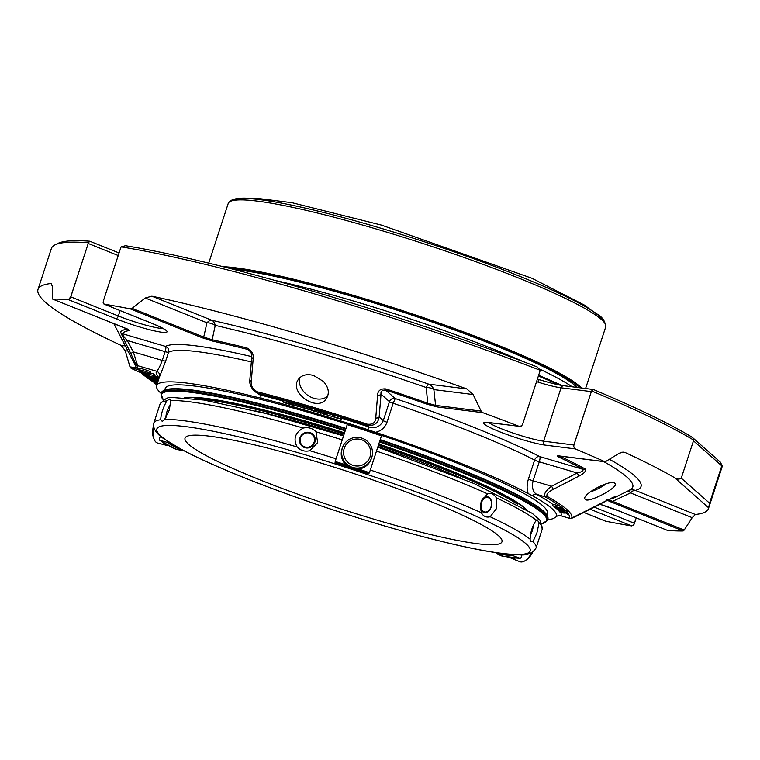 <?xml version="1.0" encoding="UTF-8"?>
<svg xmlns="http://www.w3.org/2000/svg" width="760" height="760" viewBox="0 0 760 760"><rect width="100%" height="100%" fill="white"/><g stroke="black" fill="none" stroke-linecap="round" stroke-linejoin="round"><path stroke-width="1.14" d="M377.948 520.381A166.734 18.838 18.1 0 1 185.022 438.149A166.734 18.838 18.1 0 1 329.099 465.576A166.734 18.838 18.1 0 1 498.313 535.534A166.734 18.838 18.1 0 1 501.989 541.747A166.734 18.838 18.1 0 1 377.948 520.381M153.511 425.809A13.595 6.678 104.4 0 0 153.472 437.608L154.156 439.365A15.447 7.59 104.4 0 0 157.643 443.042L166.497 445.322A15.447 7.59 104.4 0 0 168.216 445.369M370.063 456.741A13.595 13.509 -158.9 0 1 347.054 461.51A13.595 13.509 -158.9 0 1 354.322 439.28A13.595 13.509 -158.9 0 1 370.063 456.741M166.022 417.154L166.041 417.287A7.372 1.938 109.9 0 1 166.022 417.154A7.372 1.938 109.9 0 1 167.266 410.695A7.372 1.938 109.9 0 1 170.439 404.938A7.372 1.938 109.9 0 1 170.601 404.795L170.439 404.938M314.146 442.073A7.372 7.077 131.5 0 1 301.919 445.075A7.372 7.077 131.5 0 1 305.862 433.019A7.372 7.077 131.5 0 1 314.146 442.073M491.007 506.92A7.372 5.149 -78.3 0 1 481.925 509.694A7.372 5.149 -78.3 0 1 485.868 497.639A7.372 5.149 -78.3 0 1 491.007 506.92M509.969 557.327A15.447 7.752 -68.1 0 0 511.404 558.315L519.831 561.697A15.447 7.752 -68.1 0 0 525.075 560.718L526.623 559.711A13.595 6.821 -68.1 0 0 532.674 552.168M153.814 427.557A15.447 7.59 104.4 0 0 154.156 439.365M163.495 442.69A15.447 7.59 104.4 0 0 166.497 445.322M371.754 457.51A15.447 15.342 -158.9 0 1 351.538 467.02A15.447 15.342 -158.9 0 1 342.665 447.137A15.447 15.342 -158.9 0 1 362.226 438.254A15.447 15.342 -158.9 0 1 371.754 457.51M371.478 458.27L371.051 459.382A15.447 15.342 -158.9 0 1 351.49 468.274A15.447 15.342 -158.9 0 1 342.238 448.248L342.665 447.137M255.502 410.903A171.599 19.389 18.1 0 1 343.738 435.271M377.986 446.5A171.599 19.389 18.1 0 1 461.215 478.144M314.849 442.32A8.027 7.724 -48.5 0 0 309.871 432.544A8.027 7.724 -48.5 0 0 299.934 437.931A8.027 7.724 -48.5 0 0 304.912 447.706A8.027 7.724 -48.5 0 0 314.849 442.32M480.272 505.951A8.027 5.605 101.7 0 0 484.766 512.62A8.027 5.605 101.7 0 0 491.169 507.062A8.027 5.605 101.7 0 0 488.765 497.258A8.027 5.605 101.7 0 0 481.147 501.505M530.423 535.211A7.724 1.938 106.4 0 0 532.123 531.192A7.724 1.938 106.4 0 0 533.387 525.046M525.075 560.718A15.447 7.752 -68.1 0 0 531.658 552.739M511.404 558.315A15.447 7.752 -68.1 0 0 515.451 557.992M166.858 400.843A201.058 22.714 18.1 0 0 160.027 404.139L153.852 423.035A201.058 22.714 18.1 0 1 160.683 419.738C161.111 413.677 163.172 407.379 166.858 400.843L169.623 399.028L170.762 400.548L169.328 409.963L164.588 419.444A201.058 22.714 18.1 0 1 297.094 446.956C293.056 438.9 295.117 432.601 303.278 428.06C308.341 426.977 312.588 428.222 315.989 431.803L317.632 442.671L309.814 450.699A201.058 22.714 18.1 0 1 336.062 458.774M160.683 419.738L162.307 421.43L164.588 419.444M297.094 446.956C300.627 450.642 304.865 451.887 309.814 450.699M490.181 516.762L496.346 508.763L496.365 497.867C494 494.086 491.064 492.746 487.55 493.829L481.308 501.058L480.263 506.169L481.374 512.725C483.331 516.41 486.267 517.75 490.181 516.762A201.058 22.714 18.1 0 1 530.109 539.192C530.528 531.591 532.589 525.293 536.294 520.286L537.073 519.593L539.115 522.794L536.855 533.092L532.94 541.69A201.058 22.714 18.1 0 1 536.066 547.969C532.608 553.432 526.861 555.693 518.823 554.753C504.934 554.6 483.531 551.2 454.603 544.549C413.202 534.897 367.317 521.55 316.948 504.507C257.811 484.234 212.524 465.823 181.108 449.255L163.789 438.719C151.781 430.92 153.216 423.035 153.852 423.035M530.109 539.192L530.413 541.718L532.94 541.69M512.924 555.636A108.822 12.293 -161.9 0 1 496.1 553.517L501.771 555.987A116.907 13.205 -161.9 0 0 520.03 558.286L520.961 557.811L520.03 558.286L512.924 555.636L512.515 554.515M501.771 555.987L502.559 555.494M520.961 557.811L521.977 554.695M345.971 464.863A117.695 13.3 -161.9 0 0 335.179 461.472L336.043 463.609L336.385 462.992M367.441 473.166L367.365 473.869L369.426 472.691L381.463 435.86A117.695 13.3 18.1 0 0 347.216 424.64L335.179 461.472M381.558 435.157L347.548 424.013L347.216 424.64L347.558 424.023A116.907 13.205 18.1 0 1 381.539 435.157M175.151 448.229L175.503 449.103A116.907 13.205 -161.9 0 1 159.771 440.268L159.305 439.327L159.771 440.268L167.105 442.349L168.102 441.664M175.503 449.103L181.593 450.49A108.822 12.293 -161.9 0 1 167.105 442.349M159.305 439.327L160.369 436.059M526.11 509.247A183.873 20.776 -161.9 0 0 378.774 444.058M344.536 432.839A183.873 20.776 -161.9 0 0 184.756 397.67M628.121 490.865A10.811 2.717 -115.5 0 1 630.505 492.907A10.811 5.425 111.9 0 1 635.389 490.409A10.811 10.583 75 0 0 629.745 490.058M466.868 388.94L428.716 384.142A10.811 1.833 -70.8 0 0 426.236 387.534A10.811 6.755 173.5 0 1 433.874 389.595A10.811 9.272 97.2 0 0 428.716 384.142A281.723 31.834 -161.9 0 0 211.84 320.273A10.811 5.425 -68.1 0 0 206.957 322.772A10.811 7.495 -166.6 0 1 215.241 325.403A10.811 6.783 102.8 0 0 211.84 320.273L151.867 296.191L145.274 297.996L132.126 308.341L203.699 337.088L212.163 339.758A3.087 2.014 102.5 0 0 213.199 341.231L202.302 337.801L130.34 308.892A352.688 39.852 -161.9 0 0 104.234 304.161L103.16 302.746L103.37 300.951L120.821 247.56L121.153 246.848L125.486 245.708A350.331 39.587 -161.9 0 1 537.139 366.918L540.16 370.224L540.028 371.003L522.576 424.394L521.493 425.933L518.994 426.293A352.688 39.852 -161.9 0 0 482.847 412.69L437.076 406.933A3.087 2.651 -82.8 0 1 435.603 405.374L481.127 411.103L473.119 394.535L466.868 388.94A352.688 39.852 -161.9 0 0 151.867 296.191M150.109 375.231L143.953 374.053L154.993 378.014L156.047 378.176L152.959 376.428L154.603 376.741L153.064 375.364L142.481 372.751L150.109 375.231M150.062 373.445A5.814 0.655 18.1 0 1 150.195 373.654A5.814 0.655 18.1 0 1 144.466 372.476A5.814 0.655 18.1 0 1 139.147 370.044A5.814 0.655 18.1 0 1 143.469 370.794A5.814 0.655 18.1 0 1 150.062 373.445M158.013 381.339L156.114 379.762L154.669 379.306L155.866 380.447L148.608 378.195L145.511 375.43L157.016 378.86L157.975 379.734L156.826 379.544L149.654 377.425L151.553 379.107L152.998 379.553L151.857 378.47L158.355 380.285M157.567 382.717L151.173 380.456L149.682 379.116L155.582 381.834L154.423 380.731L157.985 381.434M157.899 381.7L157.234 381.577L157.776 382.071M156.978 384.522L154.793 383.629L157.111 384.094M157.234 383.714L152.389 381.51L157.51 382.878M564.091 513.142L559.759 511.955L563.188 512.867L558.866 510.929L566.447 513.228L563.492 512.458L564.091 513.142L564.243 512.686M606.698 500.517L616.037 496.242A3.087 3.068 -144.9 0 1 614.944 496.556M609.453 499.339C608.351 499.7 609.406 500.365 612.607 501.334A3.087 1.548 111.9 0 1 611.211 502.046C607.582 500.574 606.233 499.719 607.154 499.481M692.198 517.683L630.505 492.907L612.607 501.334L684.181 530.081L692.198 517.683L695.362 514.491A352.688 39.852 -161.9 0 0 708.472 508.573A352.688 39.852 -161.9 0 0 708.643 507.813L709.555 503.167L722 465.186L720.547 462.678M562.78 456.456L561.497 456.959A3.087 2.318 -64.5 0 1 559.597 457.453C556.947 456.171 556.738 455.648 558.98 455.895A3.087 2.651 97.2 0 0 559.55 456.048L605.245 461.795L619.267 453.235L623.646 452.105L625.29 452.57A352.688 39.852 -161.9 0 1 674.538 477.669L708.643 507.813M578.987 476.083C584.24 473.433 586.292 471.058 585.153 468.958A3.087 2.622 -61.4 0 1 583.062 469.347C583.385 470.924 581.428 472.131 577.182 472.986L539.277 461.823L533.073 480.785C531.686 487.473 532.874 491.995 536.636 494.342A4.636 3.961 118.9 0 0 532.475 495.776L528.2 493.591C526.708 489.44 526.775 484.585 528.409 479.037A4.636 0.522 -161.9 0 0 533.073 480.785L551.589 486.238L577.182 472.986L578.987 476.083L553.365 489.317C548.14 491.967 546.089 494.342 547.2 496.442A3.087 2.66 -60.8 0 1 545.082 496.831C543.457 494.285 545.633 490.76 551.589 486.238L553.365 489.317M559.597 457.453A258.97 29.26 -161.9 0 1 583.062 469.347L539.742 456.599A4.636 3.781 -62.7 0 0 534.612 460.075A4.636 0.522 -161.9 0 0 539.277 461.823A4.636 1.168 106.4 0 0 539.742 456.599A214.69 24.253 -161.9 0 0 395.209 398.544A4.636 4.455 -48.5 0 0 389.471 401.651A4.636 0.522 -161.9 0 0 393.186 403.275L395.209 398.544L385.567 390.022L385.994 388.959C380.646 388.464 377.853 390.535 377.596 395.19A3.087 1.89 -175.2 0 0 381.045 394.193L379.154 416.974A3.087 1.9 -175.3 0 1 375.763 417.981L377.596 395.19M437.076 406.933L426.949 404.177A258.97 29.26 -161.9 0 0 385.567 390.022C382.042 390.041 380.532 391.428 381.045 394.193L389.471 401.651L383.277 420.612L379.154 416.974C378.081 423.434 374.024 426.198 366.985 425.286L367.365 424.203C372.704 424.707 375.506 422.626 375.763 417.981M426.949 404.177A3.087 0.627 -70.6 0 0 427.728 403.227L435.603 405.374L433.874 389.595L473.119 394.535M385.994 388.959A261.155 29.507 -161.9 0 1 427.728 403.227L426.236 387.534A274.075 30.97 18.1 0 0 215.241 325.403L212.163 339.758A261.155 29.507 -161.9 0 1 247.171 348.08A3.087 1.596 104.2 0 0 247.902 349.486A258.97 29.26 -161.9 0 0 213.199 341.231M591.641 390.906A3.087 2.651 97.2 0 0 591.318 391.609L593.417 389.519A350.331 39.587 -161.9 0 1 690.859 436.449L692.968 437.95L693.471 440.828L681.264 478.173C678.87 479.56 676.619 479.389 674.538 477.669M249.498 350.351L247.902 349.486L250.809 352.051M247.171 348.08C251.674 350.474 253.688 353.97 253.203 358.558A3.087 1.89 -175.2 0 1 251.769 356.782L249.878 379.563C249.233 383.173 250.667 387.02 254.201 391.106L259.873 394.858A4.636 2.337 104.3 0 1 260.965 398.183L254.495 396.625A210.054 23.731 -161.9 0 0 156.607 385.633A210.054 23.731 -161.9 0 0 161.148 393.385M125.115 342.437A3.087 0.798 -28 0 1 127.224 340.49L133.294 351.87L137.674 365.674A3.087 3.068 16.8 0 1 135.879 364.135L120.498 332.139A3.087 3.068 35.1 0 0 122.293 333.678C122.768 335.284 124.412 337.554 127.224 340.49L165.129 351.652A4.636 0.522 -161.9 0 0 168.549 352.288A4.636 4.579 58.8 0 0 165.604 346.427A4.636 1.168 -73.6 0 1 165.129 351.652L162.269 360.401L133.294 351.87A3.087 0.798 -28.1 0 0 131.185 353.818M52.364 298.3L52.316 286.292L51.1 283.499A352.688 39.852 -161.9 0 0 38 289.427A352.688 39.852 -161.9 0 0 121.182 345.43L125.248 350.74L129.998 366.899L136.562 367.726M156.047 378.176L156.503 376.779M155.468 377.881L155.952 376.418L156.522 376.722M155.952 376.418L154.831 376.029M154.033 377.378L154.251 376.722M155.078 375.269L154.603 376.741L155.078 375.269L153.539 373.91L150.632 373.008L150.195 374.442M139.147 370.044L139.631 368.59A5.814 0.655 18.1 0 1 143.953 369.331A5.814 0.655 18.1 0 1 150.67 372.2L150.195 373.654M158.346 378.603L158.84 378.822M156.484 376.941L158.393 378.309M253.203 358.558L251.275 381.32A3.087 1.9 -175.3 0 1 249.878 379.563M318.108 412.509L315.666 410.77L318.108 412.509L318.582 411.046L317.101 409.592M316.625 411.055L317.11 409.555L316.151 409.269L315.666 410.77M334.144 416.898L337.231 417.715C340.309 418.513 341.639 419.13 341.231 419.567L340.262 419.273C341.212 418.836 335.93 417.192 337.829 418.513L336.86 418.219C337.849 417.791 332.595 416.157 334.428 417.459L334.609 416.917M337.516 417.943L337.829 418.513L338.01 417.971M325.394 414.2C321.993 413.298 322.107 413.411 325.745 414.542L326.714 414.865C322.8 414.703 319.067 411.35 326.306 414.466L325.394 414.2C321.993 413.298 322.107 413.411 325.745 414.542L325.822 414.323M326.714 414.846L327.199 413.392L326.714 414.865C322.8 414.703 319.067 411.35 326.306 414.466L326.781 413.003C319.542 409.887 323.285 413.25 327.199 413.392L327.19 413.421M320.853 413.326L319.57 412.803L320.853 413.326L321.138 411.673L320.045 411.34L319.57 412.803M299.62 406.676L303.734 407.959L299.915 406.609M300.931 405.64C304.18 406.714 303.858 406.552 299.944 405.147L303.772 406.153L303.297 407.607L299.469 406.609L303.269 407.968M294.462 405.213L298.537 406.467L294.69 405.099M295.763 404.168C299.031 405.232 298.69 405.07 294.747 403.665L298.528 404.643L298.053 406.096L294.262 405.127L298.091 406.486M310.298 409.668C313.443 410.267 315.39 411.017 316.16 411.93L314.839 411.445C310.099 410.058 309.871 409.868 314.155 410.865L310.298 409.668L310.773 408.196C313.918 408.804 315.875 409.555 316.635 410.466M314.839 411.445C310.099 410.058 309.871 409.868 314.155 410.865M305.558 408.471L304.541 408.148C305.273 407.835 307.002 408.358 309.748 409.697L305.558 408.471M309.928 409.868L310.403 408.405L309.928 409.868L304.541 408.148C305.273 407.835 307.002 408.358 309.748 409.697L310.222 408.234C307.486 406.894 305.748 406.381 305.016 406.695L310.184 408.338M289.437 403.873L293.778 405.213C288.762 404.795 286.216 401.574 293.522 405.023L289.437 403.873M293.778 405.213C288.762 404.795 286.216 401.574 293.522 405.023L293.997 403.57C286.691 400.111 289.237 403.341 294.253 403.759M282.483 401.755C283.964 401.517 288.43 403.541 288.695 404.016L287.327 403.541C282.758 402.296 282.397 402.068 286.254 402.857L282.483 401.755L282.957 400.292C284.44 400.064 288.904 402.078 289.17 402.562M283.185 401.964L286.254 402.857M326.904 414.789L332.281 416.546L326.904 414.789M323.399 381.416L313.595 375.478C306.802 373.72 301.748 374.993 298.442 379.316C288.315 392.407 317.832 413.136 326.562 398.316C329.659 392.93 328.605 387.296 323.399 381.416M251.275 381.32C250.772 385.89 252.785 389.386 257.308 391.799A3.087 1.53 104.4 0 0 258.001 393.195L254.21 391.124M553.033 505.97L560.12 507.861L561.554 508.943L553.033 505.97M555.683 508.022L554.486 507.062L562.163 509.418L555.617 507.519L556.558 508.278L555.683 508.022M556.472 508.25L563.436 510.425L563.92 508.943L563.654 510.625L557.356 509.019L564.746 511.594L556.481 508.772L563.436 510.425L557.289 508.915M564.746 511.594L565.231 510.112L564.661 509.836A223.45 25.251 -161.9 0 0 564.082 509.323M564.528 511.394L565.012 509.912M563.977 509.637L564.661 509.836M562.163 509.418L562.647 507.936L562.029 507.651A223.45 25.251 -161.9 0 0 561.991 507.623L562.029 507.651M561.915 509.209L562.4 507.728M561.554 508.943L562.039 507.461L560.234 506.303A223.45 25.251 -161.9 0 0 545.082 496.831L536.636 494.342A214.69 24.253 -161.9 0 1 553.109 504.659M560.12 507.861L560.605 506.378L553.223 504.298L552.748 505.751M563.892 511.679L563.758 512.088C566.494 512.354 561.231 510.862 561.773 511.613C557.469 510.169 556.861 509.742 559.939 510.321L560.196 510.52C556.054 509.589 563.075 512.231 561.707 511.024C565.753 512.154 566.514 512.572 564.005 512.288L564.908 512.278M558.03 509.542L559.977 510.188M560.281 510.273L558.818 510.302M566.295 511.128L565.744 512.63L564.005 512.288M567.35 514.264L567.834 512.781L567.321 512.515A223.45 25.251 -161.9 0 0 567.008 512.154M567.197 514.083L567.682 512.601M566.599 513.399L567.083 511.917L566.542 511.651A223.45 25.251 -161.9 0 0 566.228 511.328M566.447 513.228L566.931 511.746M566.257 511.233A3.087 2.992 -44.9 0 0 568.404 510.939L567.692 510.245A225.634 25.498 -161.9 0 0 547.2 496.442M565.145 510.397L565.373 510.492A3.087 2.983 -46.7 0 0 567.692 510.245M565.174 510.302A223.45 25.251 -161.9 0 1 565.373 510.492L566.285 511.119M614.507 483.027C609.32 479.57 581.533 494.627 584.981 499.073L585.257 499.434C588.439 503.386 618.422 487.55 615.239 483.673L614.507 483.027M581.096 513.779L581.077 513.788C570.171 519.118 571.824 518.567 569.43 518.358L569.325 518.253A3.087 3.068 23.1 0 0 571.681 518.073L606.66 500.536M581.077 513.788L615.058 496.489M583.756 512.401L605.635 521.198L583.727 512.42M616.037 496.242A261.155 29.507 -161.9 0 1 613.852 497.99L608.665 499.595A3.087 3.002 -100.4 0 1 608.428 499.633M684.181 530.081L683.173 530.955L611.211 502.046M636.281 517.902L633.593 524.98L631.75 525.929A352.688 39.852 -161.9 0 1 605.635 521.198M634.514 523.298L634.467 523.288A3.087 1.548 111.9 0 1 633.593 524.98M708.472 508.573L721.857 467.618A352.688 39.852 -161.9 0 0 722 465.186M667.546 530.433L620.169 511.404A3.087 1.548 111.9 0 1 619.97 511.356L667.546 530.433A352.688 39.852 -161.9 0 0 683.173 530.955M481.127 411.103L482.847 412.69M591.346 391.618L573.895 445.008L573.79 446.937L575.272 448.894A352.688 39.852 -161.9 0 1 604.751 461.662L558.98 455.895M573.895 445.008L573.866 444.999A3.087 2.651 97.2 0 0 573.79 446.937M693.528 440.03A352.688 39.852 -161.9 0 0 591.641 390.953M540.179 370.281A352.688 39.852 -161.9 0 0 121.096 246.876M151.23 323.038A3.087 1.548 -68.1 0 0 151.401 323.142L103.996 304.104L151.601 323.19A3.087 1.548 -68.1 0 1 151.401 323.142C167.257 329.773 165.091 330.315 165.3 330.049L165.072 329.631M130.34 308.892L132.126 308.341M488.861 422.503L518.994 426.293L489.431 422.645A3.087 2.651 97.2 0 1 488.861 422.503A35.064 3.961 -161.9 0 0 499.101 431.547A35.064 3.961 -161.9 0 0 545.139 445.103L575.272 448.894M145.274 297.996L206.957 322.772L203.699 337.088A3.087 1.548 111.9 0 1 202.302 337.801M127.12 329.108A3.087 3.002 79.6 0 0 128.82 330.609A258.97 29.26 -161.9 0 0 122.293 333.678L165.604 346.427A214.69 24.253 -161.9 0 1 251.778 356.63M124.393 327.892A3.087 1.548 -68.1 0 0 124.564 327.988A3.087 1.548 -68.1 0 0 124.764 328.044C128.393 329.517 129.741 330.372 128.82 330.609M124.764 328.044L52.801 299.136A352.688 39.852 -161.9 0 1 68.438 299.659L70.728 296.846L88.227 243.476A3.087 1.548 -68.1 0 0 88.416 242.725L88.179 243.456M69.891 298.556A3.087 1.548 -68.1 0 0 70.775 296.865L70.728 296.846M137.522 369.227L131.224 368.429A352.688 39.852 -161.9 0 0 140.419 372.495M131.224 368.429L129.998 366.899M88.369 242.763A352.688 39.852 -161.9 0 0 54.967 244.881A352.688 39.852 -161.9 0 0 51.386 248.472L38 289.427M159.144 377.891A214.69 24.253 18.1 0 1 156.503 371.212C157.909 370.395 159.828 366.795 162.269 360.401A4.636 0.522 -161.9 0 0 165.68 361.038L159.467 377.036A4.636 4.607 -151.3 0 0 156.503 371.212L137.674 365.674A234.26 26.467 18.1 0 0 152.427 381.387M260.965 398.183A210.605 23.797 18.1 0 1 367.887 429.666L368.866 426.949L366.985 425.286A223.45 25.251 -161.9 0 0 317.186 409.688L317.11 409.555M341.231 419.567L341.705 418.114C342.123 417.677 340.784 417.059 337.706 416.262L337.231 417.715M333.877 416.67L334.362 415.207L337.706 416.262M334.362 415.207L333.412 414.817L332.937 416.271M333.811 416.546L334.286 415.084M327.199 413.392L326.705 413.231M320.663 413.126L321.138 411.673M303.724 406.315L304.694 406.837M298.471 404.795L299.373 405.184M316.16 411.93L316.322 411.416M304.883 406.514L304.409 407.968M288.676 401.878L288.202 403.322M327.332 413.25L332.756 415.084M554.486 507.062L554.686 506.435M562.447 508.544L563.531 508.858A223.45 25.251 -161.9 0 0 562.6 508.098M537.88 379.145L539.153 379.61C549.889 382.916 558.144 384.959 563.929 385.738L593.417 389.519M88.416 242.725L89.832 241.224L119.054 252.966M89.689 241.195A350.331 39.587 -161.9 0 0 57.912 243.409L54.967 244.881M539.153 379.61L537.985 382.109L536.569 381.587M559.142 384.921A260.348 29.421 -161.9 0 0 538.384 376.029M345.41 430.151A203.338 22.971 -161.9 0 0 160.968 393.946L161.348 392.768A203.338 22.971 18.1 0 1 163.419 390.688A203.338 22.971 18.1 0 1 312.626 418.827A203.338 22.971 18.1 0 1 345.8 428.963M380.048 440.183A203.338 22.971 18.1 0 1 547.457 516.211A203.338 22.971 18.1 0 1 547.894 519.108L547.514 520.296A203.338 22.971 -161.9 0 0 379.658 441.37M341.667 418.219A214.69 24.253 -161.9 0 1 368.866 426.949C375.497 428.783 380.294 426.673 383.277 420.612A4.636 0.522 18.1 0 0 386.992 422.237C384.987 427.623 381.178 430.967 375.554 432.278L367.887 429.666M532.475 495.776A210.605 23.797 18.1 0 1 556.263 516.79A4.636 4.607 -151.3 0 1 560.889 515.764L569.43 518.358M163.419 390.688L164.198 390.298A202.711 22.904 18.1 0 1 312.949 418.342A202.711 22.904 18.1 0 1 345.971 428.44M380.219 439.66A202.711 22.904 18.1 0 1 547.058 515.432L547.457 516.211M528.2 493.591A210.054 23.731 -161.9 0 0 375.554 432.278M547.694 519.726A210.054 23.731 -161.9 0 0 555.133 517.389L556.187 516.876C556.016 516.173 557.517 515.812 560.681 515.783M546.782 514.947L547.304 513.332A200.982 22.705 -161.9 0 0 381.577 435.385M347.396 424.184A200.982 22.705 -161.9 0 0 165.233 388.455L164.711 390.07M233.871 269.43A194.075 21.926 18.1 0 1 426.351 319.998A194.075 21.926 18.1 0 1 576.925 387.372M274.426 280.278A199.101 22.496 18.1 0 1 523.079 361.551M539.562 369.056A199.101 22.496 18.1 0 1 572.147 386.773M538.612 375.326A254.999 28.813 18.1 0 1 561.925 385.434M590.149 491.967A16.986 4.38 153 0 0 606.281 483.797M300.029 377.492A16.986 12.901 -145.9 0 0 308.009 395.476A16.986 12.901 -145.9 0 0 327.665 396.159M165.347 425.543A196.355 22.183 18.1 0 1 481.108 518.519A196.355 22.183 18.1 0 1 384.066 525.787A196.355 22.183 18.1 0 1 165.347 425.543M170.762 400.548A201.058 22.714 18.1 0 1 303.278 428.06M496.365 497.867A201.058 22.714 18.1 0 1 536.294 520.286M539.115 522.794A201.058 22.714 18.1 0 1 542.25 529.074L536.066 547.969M315.989 431.803A201.058 22.714 18.1 0 1 342.238 439.878M370.3 469.993A201.058 22.714 18.1 0 1 481.374 512.725M376.476 451.098A201.058 22.714 18.1 0 1 487.55 493.829M498.721 553.042A108.043 12.207 -161.9 0 0 512.468 554.639M367.365 473.869A108.822 12.293 -161.9 0 0 336.043 463.609L367.346 473.869M369.018 473.47A116.907 13.205 -161.9 0 0 356.373 469.167M347.795 466.365A116.907 13.205 -161.9 0 0 335.036 462.337M369.426 472.691A117.695 13.3 -161.9 0 0 358.729 469.043M168.055 441.807A108.043 12.207 -161.9 0 0 180.234 448.78M194.816 398.724A183.093 20.691 18.1 0 1 344.147 434.036M378.385 445.255A183.093 20.691 18.1 0 1 517.38 504.156M186.513 397.812A183.873 20.776 18.1 0 1 344.413 433.209M378.66 444.429A183.873 20.776 18.1 0 1 524.609 508.326M603.734 461.605A274.075 30.97 18.1 0 1 629.983 489.934L629.251 490.171M695.362 514.491L635.389 490.409A281.723 31.834 -161.9 0 0 609.691 459.448M681.264 478.173L709.555 503.167M621.927 452.152L625.29 452.57M125.334 345.952L121.182 345.43M125.248 350.74L127.984 351.091M127.025 329.061A261.155 29.507 -161.9 0 0 120.498 332.139M152.504 381.149L136.41 367.431A236.445 26.714 18.1 0 1 135.879 364.135M144.466 374.101L144.618 373.616M153.064 375.364L153.539 373.91M149.178 374.585L149.454 373.74M143.63 372.951L143.849 372.267M151.553 379.107L151.886 378.081M157.938 379.677L158.422 378.224M157.016 378.86L157.491 377.406M153.188 378.014L153.368 377.454M148.884 376.751L149.131 375.981M148.409 376.333L148.589 375.791M145.568 375.402L145.758 374.813M155.781 380.304L155.98 379.687M154.137 381.387L154.47 380.342M155.772 382.831L155.933 382.327M155.306 383.676L155.458 383.192M367.365 424.203A225.634 25.498 -161.9 0 0 257.308 391.799M585.153 468.958A261.155 29.507 -161.9 0 0 561.497 456.959M571.681 518.073A225.634 25.498 -161.9 0 0 568.404 510.939M610.612 498.541A258.97 29.26 -161.9 0 0 612.094 497.828M721.762 465.823L693.471 440.828M316.122 409.365A223.45 25.251 -161.9 0 0 258.001 393.195L259.873 394.858A214.69 24.253 -161.9 0 1 282.71 400.89M560.614 512.211A214.69 24.253 -161.9 0 1 560.889 515.764L569.325 518.253A223.45 25.251 -161.9 0 0 567.748 513.038M594.092 507.062L634.467 523.288L636.234 517.883M590.026 509.171L631.75 525.929M620.169 511.404A35.064 3.961 -161.9 0 0 599.688 504.165M599.659 504.175L619.97 511.356A3.087 1.548 111.9 0 1 619.799 511.252M563.929 385.738A3.087 2.651 97.2 0 0 561.07 387.799A31.967 3.61 18.1 0 1 537.985 382.109M591.318 391.609L561.07 387.799L543.619 441.19L573.866 444.999L591.318 391.609M545.139 445.103A3.087 2.651 -82.8 0 1 543.619 441.19A31.967 3.61 -161.9 0 1 513.75 433.295A31.967 3.61 -161.9 0 1 488.803 422.579M68.438 299.659L115.805 318.687A35.064 3.961 -161.9 0 0 161.842 332.243A35.064 3.961 -161.9 0 0 151.601 323.19M118.218 255.522L88.227 243.476L70.775 296.865L118.341 315.97A3.087 1.548 111.9 0 1 115.805 318.687M120.099 310.565L118.341 315.97A31.967 3.61 -161.9 0 0 163.086 328.529M541.984 523.649A202.711 22.904 -161.9 0 0 379.44 442.026M345.202 430.806A202.711 22.904 -161.9 0 0 163.438 399.921M159.343 376.732L159.267 377.501A210.054 23.731 18.1 0 1 159.467 377.036M251.341 361.912A210.054 23.731 -161.9 0 0 168.549 352.288L165.68 361.038M333.165 415.577A214.69 24.253 -161.9 0 0 332.652 415.425M321.888 412.148A214.69 24.253 -161.9 0 0 321.299 411.977M319.969 411.578A214.69 24.253 -161.9 0 0 318.554 411.151M528.409 479.037L534.612 460.075A210.054 23.731 -161.9 0 0 393.186 403.275L386.992 422.237M604.295 322.487A196.232 22.173 -161.9 0 0 424.593 241.861A196.232 22.173 -161.9 0 0 231.961 200.792M228.218 203.461C230.888 197.809 242.516 196.65 263.112 200.004C296.618 204.924 341.924 216.163 399.057 233.719C451.791 250.154 498.55 267.055 539.325 284.42C566.523 296.115 585.646 305.919 596.686 313.832C602.177 316.692 605.188 321.034 605.739 326.857A198.588 22.439 -161.9 0 0 423.947 243.827A198.588 22.439 -161.9 0 0 228.218 203.461L208.715 263.131M223.031 266.665A198.588 22.439 18.1 0 1 354.16 295.602A198.588 22.439 18.1 0 1 581.428 387.942M228.218 267.976A197.799 22.354 18.1 0 1 354.084 296.485A197.799 22.354 18.1 0 1 579.728 387.724M160.027 404.139C164.549 398.753 168.748 396.54 172.625 397.499L203.737 400.016L265.667 413.459L343.529 435.908M542.25 529.074L539.989 520.306L532.332 513.408L474.487 483.712L377.777 447.127M520.239 558.334L501.875 556.025M175.398 449.074L159.562 440.173M249.489 350.351C250.962 351.747 251.722 353.894 251.769 356.782M136.41 367.431L113.857 323.684M143.953 374.053L144.143 373.474M156.066 378.214L156.541 376.76M150.157 374.462L150.632 373.008M142.481 372.751L142.766 371.887M157.975 379.734L158.45 378.28M145.511 375.43L145.711 374.794M155.866 380.447L156.094 379.743M154.793 383.629L154.983 383.049M613.852 497.99L629.983 489.934M559.616 455.848L558.989 456L559.55 456.048M52.678 299.117L127.433 329.004M322.069 411.606L321.584 413.07M299.478 404.861L299.003 406.324M304.703 406.809L304.219 408.272M294.253 403.37L293.778 404.823M310.773 408.196L310.298 409.649M326.866 414.684L327.341 413.221M332.291 416.546L332.766 415.093M692.968 437.95L720.622 462.384M486.552 422.294L489.431 422.645M547.514 520.296L542.013 523.735M160.968 393.946L163.362 399.969M159.267 377.501L156.607 385.633M590.064 309.434L585.048 305.425L531.971 278.284L381.577 225.131L291.963 202.682L257.573 198.388L251.151 198.664M605.739 326.857L585.599 388.464"/></g></svg>

